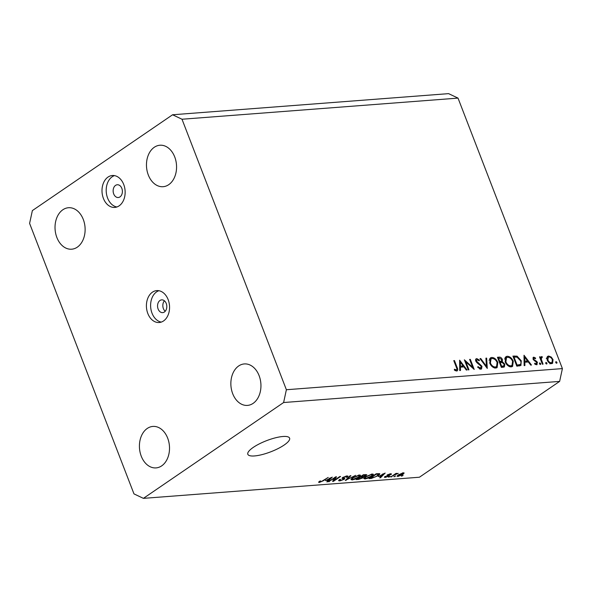 <?xml version="1.0" encoding="UTF-8"?>
<svg xmlns="http://www.w3.org/2000/svg" width="592" height="592" viewBox="0 0 592 592"><rect width="100%" height="100%" fill="white"/><g stroke="black" fill="none" stroke-linecap="round" stroke-linejoin="round"><path stroke-width="0.89" d="M164.406 311.999A6.401 4.618 -94.4 0 0 166.604 304.651A6.401 4.618 -94.4 0 0 161.697 299.863A6.401 4.618 -94.4 0 0 159.966 300.492A6.401 4.618 -94.4 0 0 157.761 307.84A6.401 4.618 -94.4 0 0 162.674 312.628A6.401 4.618 -94.4 0 0 164.406 311.999M163.54 320.953A15.999 11.544 -94.4 0 0 169.038 302.579A15.999 11.544 -94.4 0 0 156.769 290.613A15.999 11.544 -94.4 0 0 152.433 292.174A15.999 11.544 -94.4 0 0 146.934 310.556A15.999 11.544 -94.4 0 0 159.211 322.514A15.999 11.544 -94.4 0 0 163.54 320.953M158.885 290.716A15.999 11.544 -94.4 0 0 156.628 291.856A15.999 11.544 -94.4 0 0 150.864 308.802A15.999 11.544 -94.4 0 0 161.283 322.092M119.991 196.892A6.401 4.618 -94.4 0 0 122.189 189.544A6.401 4.618 -94.4 0 0 117.283 184.756A6.401 4.618 -94.4 0 0 115.551 185.385A6.401 4.618 -94.4 0 0 113.346 192.733A6.401 4.618 -94.4 0 0 118.259 197.521A6.401 4.618 -94.4 0 0 119.991 196.892M119.125 205.846A15.999 11.544 -94.4 0 0 124.623 187.472A15.999 11.544 -94.4 0 0 112.354 175.506A15.999 11.544 -94.4 0 0 108.018 177.075A15.999 11.544 -94.4 0 0 102.52 195.449A15.999 11.544 -94.4 0 0 114.796 207.415A15.999 11.544 -94.4 0 0 119.125 205.846M114.471 175.617A15.999 11.544 -94.4 0 0 112.214 176.749A15.999 11.544 -94.4 0 0 106.449 193.695A15.999 11.544 -94.4 0 0 116.868 206.985M282.939 436.496A22.4 5.957 158.9 0 0 259.303 443.882A22.4 5.957 158.9 0 0 247.819 454.286A22.4 5.957 158.9 0 0 254.486 455.944A22.4 5.957 158.9 0 0 278.122 448.558A22.4 5.957 158.9 0 0 289.606 438.161A22.4 5.957 158.9 0 0 282.939 436.496M168.727 184.674A20.801 15.015 -94.4 0 0 175.883 160.78A20.801 15.015 -94.4 0 0 159.929 145.232A20.801 15.015 -94.4 0 0 154.297 147.26A20.801 15.015 -94.4 0 0 147.149 171.155A20.801 15.015 -94.4 0 0 163.103 186.702A20.801 15.015 -94.4 0 0 168.727 184.674M253.117 403.374A20.801 15.015 -94.4 0 0 260.265 379.479A20.801 15.015 -94.4 0 0 244.318 363.932A20.801 15.015 -94.4 0 0 238.687 365.96A20.801 15.015 -94.4 0 0 231.539 389.854A20.801 15.015 -94.4 0 0 247.493 405.402A20.801 15.015 -94.4 0 0 253.117 403.374M161.683 465.867A20.801 15.015 -94.4 0 0 168.831 441.972A20.801 15.015 -94.4 0 0 152.877 426.425A20.801 15.015 -94.4 0 0 147.245 428.46A20.801 15.015 -94.4 0 0 140.097 452.347A20.801 15.015 -94.4 0 0 156.051 467.902A20.801 15.015 -94.4 0 0 161.683 465.867M77.293 247.167A20.801 15.015 -94.4 0 0 84.441 223.273A20.801 15.015 -94.4 0 0 68.487 207.725A20.801 15.015 -94.4 0 0 62.856 209.76A20.801 15.015 -94.4 0 0 55.707 233.648A20.801 15.015 -94.4 0 0 71.662 249.202A20.801 15.015 -94.4 0 0 77.293 247.167M465.897 361.927L468.953 369.83L468.257 369.889L464.372 359.818L472.682 367.336L469.619 359.411L470.314 359.359L474.199 369.43L465.897 361.927L465.334 362.311M479.424 368.838L480.415 368.157L481.266 366.337L476.804 362.593L475.783 361.098C475.332 359.61 475.665 358.782 476.775 358.597L479.49 360.143L479.106 360.817L477.1 359.64L476.456 361.002L481.969 366.293L481.548 368.949L480.815 369.193L477.611 367.166L478.07 366.611L480.415 368.157L480.963 367.972L479.579 368.92M476.131 358.811L475.687 359.344M477.1 359.64L475.605 360.498M487.283 368.431L480.023 358.619L480.771 358.56L486.409 366.3L485.921 358.167L486.661 358.108L487.283 368.431M495.815 368.039C493.232 367.958 491.197 366.307 489.717 363.103L490.42 357.871L491.671 357.457C494.283 357.524 496.333 359.181 497.82 362.437L497.117 367.617L495.815 368.039M511.273 366.862C508.683 366.774 506.656 365.123 505.168 361.919L505.879 356.687L507.122 356.273C509.742 356.34 511.791 357.997 513.279 361.253L512.576 366.433L511.273 366.862M524.142 365.604L524.016 355.244L531.475 365.049L530.721 365.101L528.33 361.964L524.83 362.23L524.897 365.553L524.142 365.604M556.643 363.251L555.673 362.459L555.992 361.571L556.961 362.363L556.843 363.185M458.023 98.109L562.4 368.601L559.632 381.403L419.425 477.226L143.405 498.36L133.977 493.891L29.6 223.399L32.368 210.597L172.575 114.774L448.595 93.64L458.023 98.109L182.003 119.236L286.38 389.736L562.4 368.601M547.2 360.077L546.971 357.405L547.689 356.332L548.651 356.021L551.263 357.072L553.046 359.625L552.565 363.325L551.589 363.636C549.731 363.584 548.266 362.393 547.2 360.077M546.631 364.021L545.669 363.229L545.987 362.341L546.956 363.133L546.838 363.954M541.769 357.479L541.258 359.152L543.064 364.161L542.376 364.213L539.534 356.85L540.222 356.798L540.644 357.879L541.554 356.562L542.257 356.769L542.176 357.583L540.163 358.493M540.392 364.494L539.423 363.71L539.741 362.815L540.711 363.606L540.592 364.428M534.125 358.064L533.769 359.107L534.221 359.766L536.737 361.416L537.44 362.533L536.604 364.783L534.606 363.91L534.805 363.199L536.219 363.888L536.759 362.622L533.096 359.203L533.777 357.161L535.627 358.093L535.397 358.767L534.125 358.064L532.963 358.782M533.303 357.309L533.007 357.686M537.159 364.605L536.604 364.783M535.36 364.472L536.559 363.777L535.464 364.524M521.256 360.772L520.916 365.501L516.809 366.167L512.924 356.095L517.075 356.155L521.256 360.772L520.686 361.164M503.444 367.195L501.35 367.351L497.465 357.279L498.975 357.168C500.366 356.939 501.505 357.709 502.393 359.47L502.327 361.682L504.806 364.147L504.399 366.892L503.444 367.195M459.732 370.54L459.614 360.18L467.066 369.978L466.311 370.037L463.928 366.892L460.421 367.166L460.495 370.481L459.732 370.54M455.3 370.681L456.284 370.007C457.039 369.571 457.061 368.675 456.351 367.329L453.768 360.624L454.464 360.572L457.083 367.373C458.075 369.371 457.927 370.599 456.647 371.043L454.33 370.022L454.441 369.216L456.602 369.896L455.389 370.725M457.276 370.836L456.647 371.043M335.005 477.788L328.538 481.718L335.649 476.863L336.508 476.797L334.095 480.423L339.764 476.545L340.57 476.486L333.459 481.348L332.6 481.407L334.857 477.404M343.441 479.394C344.033 478.847 343.834 478.588 342.857 478.617L342.006 478.329L342.731 477.448L346.919 475.938L348.044 476.168L347.171 477.211L346.276 477.337L346.113 476.508L343.515 477.396L343.042 477.87L344.773 478.247L344.27 479.313L339.764 480.919L338.565 480.674L339.579 479.476L340.474 479.35L339.808 480.156L340.666 480.341L343.441 479.394L343.871 478.891L343.552 478.07M346.601 475.975L346.86 476.641L345.95 476.086M343.042 477.87L342.849 477.367L343.042 477.87M355.659 475.332L345.284 480.438L350.079 475.753L350.908 475.694L346.483 479.846L355.659 475.332M352.085 479.971L350.923 479.387L352.58 477.781L359.388 474.984L360.58 475.287L358.789 477.248L355.444 479.061L352.085 479.971L351.544 478.58M364.931 478.995L363.769 478.403L365.427 476.797L372.235 474.007L373.426 474.303L371.635 476.271L368.291 478.077L364.931 478.995L364.391 477.596M378.443 476.612L385.177 473.067L380.53 477.744L379.694 477.803L381.144 476.405L378.332 476.323M403.13 475.391L401.309 476.153L403.13 475.391M286.38 389.736L283.612 402.53L559.632 381.403M283.612 402.53L143.405 498.36M402.841 474.429L397.957 476.464L397.106 476.257L398.475 474.799L403.315 472.801L404.158 473.008L402.841 474.429L402.678 474.007M395.7 475.961L393.88 476.715L395.7 475.961M394.257 475.065L390.772 476.96L395.944 473.422L396.744 473.363L395.922 473.926L398.268 473.356L394.257 475.065L394.102 474.68M390.283 476.375L388.463 477.137L390.283 476.375M388.833 476.146L385.266 477.433L384.378 477.263L385.015 476.442L385.91 476.323L386.058 476.923L387.901 476.294L388.189 475.99L386.805 475.561L387.331 474.917L390.587 473.778L391.497 473.955L390.942 474.643L390.047 474.769L389.876 474.281L388.241 474.784L389.477 475.435L388.833 476.146L388.448 475.161M385.91 476.323L386.058 476.923M390.047 474.769L389.736 473.903M388.115 474.473L388.063 475.065M379.479 473.585C380.071 473.992 379.546 474.717 377.903 475.761L371.369 478.44L369.09 478.617L376.201 473.755L379.798 473.785M363.629 476.449L363.044 477.811L358.619 479.416L356.243 479.601L363.355 474.74L366.818 474.725L363.917 476.834M325.548 480.66L332.275 477.115L327.635 481.792L326.799 481.851L328.249 480.452L325.437 480.371M318.984 481.733L319.273 482.487L318.57 482.236L319.821 481.096L320.716 480.978L320.139 481.918L321.478 481.488L328.227 477.426L323.395 480.726L319.273 482.487L318.57 482.236M319.584 481.266L320.139 481.918M172.575 114.774L182.003 119.236M165.22 311.274A6.401 4.618 85.6 0 1 164.421 300.81M401.961 475.702L402.109 476.086M397.572 475.48L397.957 476.464M402.834 472.86L403.056 473.437L399.282 474.732C398.142 475.457 397.95 475.864 398.712 475.953L401.99 474.525C403.13 473.807 403.315 473.4 402.553 473.311L402.412 472.949M397.957 475.169L398.712 475.953M394.538 476.271L394.686 476.656M391.423 476.508L391.571 476.893M395.774 473.541L395.922 473.926M397.047 473.415L397.225 473.881M395.278 473.874L395.456 474.333M389.114 476.686L389.262 477.071M384.911 476.523L385.266 477.433M387.686 474.695L388.189 475.99M390.609 473.778L390.942 474.643M380.323 477.196L380.53 477.744M380.959 475.916L381.144 476.405M382.336 474.555L379.539 476.02L381.714 475.857L384.045 473.607L382.225 474.266M371.177 477.951L371.369 478.44M377.748 475.354L377.903 475.761M376.172 474.266L370.725 477.988L375.069 477.026L377.111 475.813L378.48 474.17L376.172 474.266L376.024 473.874M370.577 477.603L370.725 477.988M377.341 473.667L377.533 474.155M378.258 473.6L378.621 474.288L378.355 473.593M371.473 475.857L371.635 476.271M371.243 474.155L371.406 474.569L366.219 476.745L364.887 478.203L365.76 478.425L370.851 476.316L372.124 475.243L371.983 474.029M366.071 476.368L366.219 476.745M372.124 475.243L371.406 474.569M365.678 474.562L366.085 475.613M362.578 476.59L363.044 477.811M363.177 474.858L363.325 475.243L361.201 476.701L363.481 476.486L365.16 475.753L365.405 474.584M361.053 476.316L361.201 476.701M365.16 475.753C365.886 475.198 365.708 474.999 364.642 475.147L363.325 475.243M360.225 476.878L360.373 477.263L357.879 478.972L359.47 478.847L362.237 477.877L362.785 477.256L362.533 476.597M357.731 478.588L357.879 478.972M362.237 477.877C363.044 477.278 362.911 477.034 361.853 477.152L360.373 477.263M358.626 476.841L358.789 477.248M358.397 475.132L358.56 475.554L353.372 477.729L352.04 479.187L352.906 479.409L358.005 477.3L359.277 476.227L359.137 475.013M353.224 477.352L353.372 477.729M359.277 476.227L358.56 475.554M345.898 479.831L346.113 480.378M346.32 479.424L346.483 479.846M339.29 479.69L339.764 480.919M346.69 475.961L347.171 477.211M343.797 478.099L344.27 479.313M329.196 481.274L329.344 481.659M333.792 479.616L334.095 480.423M333.155 480.571L333.459 481.348M327.428 481.252L327.635 481.792M328.064 479.964L328.249 480.452M329.441 478.602L326.643 480.075L328.819 479.905L331.15 477.655L329.33 478.321M323.247 480.341L323.395 480.726M556.036 362.992L556.961 362.363M547.082 357.094L548.651 356.021M546.971 357.405L547.718 357.553M550.664 357.479L551.263 357.072M552.469 360.017L553.046 359.625M551.367 362.903L551.248 363.643M552.358 359.684C551.544 357.923 550.427 356.998 548.999 356.924L548.296 357.161L547.896 360.025C548.71 361.786 549.82 362.689 551.241 362.733L551.981 362.489L552.358 359.684M550.242 363.421L551.241 362.733M547.341 360.41L547.896 360.025M546.031 363.762L546.956 363.133M539.66 357.183L540.222 356.798M540.082 358.271L542.257 356.769M540.592 359.603L541.258 359.152M539.786 364.243L540.711 363.606M535.064 358.478L535.627 358.093M533.222 359.492L533.769 359.107M533.651 360.158L534.221 359.766M534.613 360.95L535.323 360.461M536.152 361.816L536.737 361.416M536.848 362.94L537.44 362.533M524.083 362.741L524.83 362.23M524.075 362.459L524.549 362.422M527.568 360.957L524.719 357.213L524.808 361.172L527.568 360.957L525.814 362.156M523.972 357.723L524.719 357.213M524.061 361.682L524.808 361.172M515.847 356.991L517.075 356.155M519.761 364.82L519.569 365.945M517.83 366.093L518.244 365.856M513.449 357.464L514.011 357.08L517.105 365.086L520.205 364.524L518.17 365.908M516.535 365.471L517.105 365.086M518.067 365.982L520.102 364.591C521.093 363.851 521.249 362.593 520.56 360.824L517.038 357.139L514.011 357.08M505.035 357.672L507.122 356.273M505.094 357.664L506.345 357.768M512.709 361.638L513.279 361.253M511.717 365.627L511.37 366.848M512.583 361.305C511.355 358.693 509.682 357.361 507.559 357.309L506.5 357.664L505.864 361.867C507.085 364.457 508.743 365.782 510.844 365.826L511.991 365.442L512.583 361.305M509.66 366.64L510.844 365.826M505.302 362.245L505.864 361.867M501.809 359.869L502.393 359.47M500.588 361.742L500.566 362.496M501.195 362.452L502.327 361.682M504.214 364.546L504.806 364.147M503.015 366.448L503 367.225M501.727 367.321L503.822 365.9L504.11 364.198L502.149 362.496L500.203 362.519L501.646 366.263L503.822 365.9M499.5 358.19L498.56 358.264L499.803 361.49L501.431 361.164L501.705 359.544L499.5 358.19M497.99 358.648L498.56 358.264M499.322 362.097L500.27 361.453M499.234 361.875L499.803 361.49M499.633 362.911L500.203 362.519M501.261 367.129L502.63 366.189M501.084 366.655L501.646 366.263M489.577 358.856L491.671 357.457M489.636 358.848L490.886 358.952M497.25 362.822L497.82 362.437M496.259 366.811L495.911 368.032M497.125 362.482C495.904 359.877 494.224 358.545 492.1 358.486L491.042 358.848L490.405 363.044C491.626 365.641 493.284 366.959 495.386 367.01L496.533 366.626L497.125 362.482M494.202 367.824L495.386 367.01M489.85 363.429L490.405 363.044M480.245 358.915L480.771 358.56M485.884 366.655L486.409 366.3M485.943 358.597L486.661 358.108M475.561 360.114L475.931 360.276M478.861 360.58L479.49 360.143M475.901 361.379L476.456 361.002M476.878 362.667L477.47 362.26M478.232 363.636L478.891 363.185M481.377 366.7L481.969 366.293M480.156 368.527L480.164 369.134M472.157 367.699L472.682 367.336M469.752 359.744L470.314 359.359M459.673 367.676L460.421 367.166M459.666 367.388L460.139 367.351M463.159 365.886L460.317 362.149L460.398 366.1L463.159 365.886L461.412 367.084M459.57 362.659L460.317 362.149M459.651 366.611L460.398 366.1M453.894 360.957L454.464 360.572M454.922 370.444L455.722 369.896M387.353 474.91L387.716 475.85M358.434 478.928L358.619 479.416M364.45 474.658L364.642 475.147M361.66 476.664L361.853 477.152M347.119 478.647L347.297 479.098M342.472 477.626L342.857 478.617M541.547 362.075L542.109 361.682M513.212 356.85L514.485 355.977M516.705 365.893L517.993 365.012M497.746 358.005L498.975 357.168M456.521 367.765L457.083 367.373M385.51 476.819L385.348 476.397M390.365 474.362L390.158 473.822M364.887 478.203L364.583 477.426M352.04 479.187L351.737 478.41M339.808 480.156L339.549 479.498M551.981 362.489L549.953 363.88M548.296 357.161L546.261 358.545M511.991 365.442L509.956 366.833M506.5 357.664L504.465 359.055M501.431 361.164L499.404 362.556M496.533 366.626L494.505 368.017M491.042 358.848L489.007 360.239"/></g></svg>
